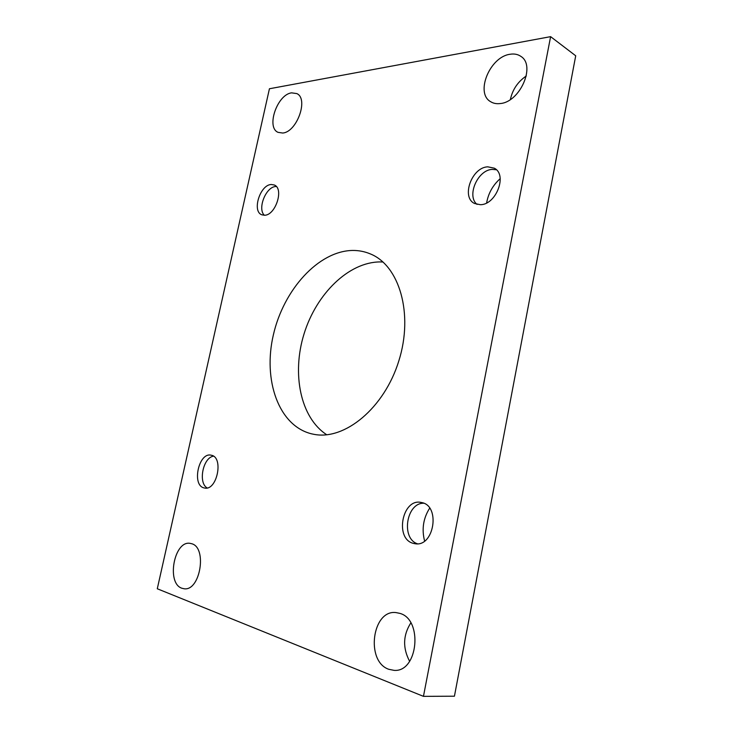 <?xml version="1.0" encoding="UTF-8"?>
<svg xmlns="http://www.w3.org/2000/svg" width="733" height="733" viewBox="0 0 733 733"><rect width="100%" height="100%" fill="white"/><g stroke="black" fill="none" stroke-linecap="round" stroke-linejoin="round"><path stroke-width="1.1" d="M486.63 202.931C488.315 193.338 492.833 185.247 500.199 178.66M424.599 541.018C421.585 529.226 423.271 518.277 429.657 508.189M313.916 434.321L311.662 433.854C278.522 425.864 262.79 379.914 273.354 334.926C283.552 289.865 318.342 250.961 352.646 250.448C358.767 250.393 364.631 251.529 370.229 253.865C399.228 265.337 413.742 313.541 398.862 360.81C384.303 408.162 344.647 440.533 313.916 434.321M326.771 434.77C300.365 417.746 291.633 373.665 304.058 333.863C316.308 294.006 348.532 262.038 380.125 261.919L382.983 262.011M282.681 133.03L278.064 132.352C265.932 127.469 277.193 94.511 291.578 92.853L296.81 93.586C308.877 98.708 296.847 132.206 282.681 133.03M500.254 103.545C496.543 104.022 493.318 103.39 490.569 101.658C475.057 93.082 489.791 56.872 509.966 54.279C514.19 53.564 517.837 54.269 520.906 56.395C536.089 65.558 519.954 102.153 500.254 103.545M510.388 99.496C512.523 89.591 517.819 81.748 526.294 75.966M388.747 669.284C365.263 661.322 372.263 609.325 396.067 612.596L399.778 613.356C423.124 619.266 418.149 672.454 394.088 670.365L388.747 669.284M409.637 661.322C402.6 648.036 402.994 635.236 410.81 622.922M181.811 588.223C166.162 583.12 174.179 540.303 190.067 543.355L191.67 543.721C207.439 547.524 200.237 591.366 184.111 588.764L181.811 588.223M204.04 487.912C191.469 485.319 198.762 451.959 211.122 455.193L211.278 455.23C223.931 457.099 217.078 491.028 204.589 488.031L204.04 487.912M207.164 487.94C197.919 482.873 202.995 457.557 213.468 456.183M413.559 543.419C394.308 539.213 402.197 497.854 421.246 502.471L421.612 502.554C440.835 505.614 434.055 547.67 414.841 543.684L413.559 543.419M417.425 543.785C400.768 538.389 406.421 502.719 423.711 503.232M480.317 204.699L474.599 203.508C460.929 197.424 471.74 167.289 487.784 166.831L494.271 168.178C507.731 174.619 496.104 204.965 480.317 204.699M477.046 204.415C466.353 195.949 477.687 169.79 492.301 169.396L496.36 169.763M264.457 215.236L261.837 214.806C251.731 211.443 260.068 184.689 271.274 184.505L274.252 184.982C284.312 188.482 275.553 215.557 264.457 215.236M264.329 215.245C257.21 208.694 265.987 186.64 275.8 186.521L276.304 186.494M550.611 36.65L575.717 55.79L454.433 696.203L423.454 696.35L157.283 588.764L269.432 88.757L550.611 36.65L423.454 696.35"/></g></svg>
